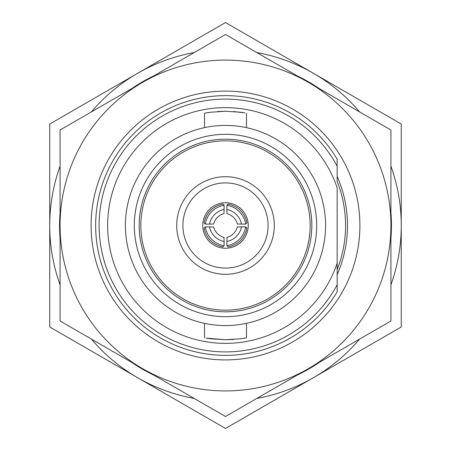 <?xml version="1.0" encoding="UTF-8"?>
<svg xmlns="http://www.w3.org/2000/svg" width="451" height="451" viewBox="0 0 451 451"><rect width="100%" height="100%" fill="white"/><g stroke="black" fill="none" stroke-linecap="round" stroke-linejoin="round"><path stroke-width="0.68" d="M60.079 238.59A165.94 165.94 0 0 1 60.079 212.41M131.455 88.785A165.94 165.94 0 0 1 154.124 75.695M296.876 75.695A165.94 165.94 0 0 1 319.545 88.785M390.921 212.41A165.94 165.94 0 0 1 390.921 238.59M319.545 362.215A165.94 165.94 0 0 1 296.876 375.305M154.124 375.305A165.94 165.94 0 0 1 131.455 362.215M225.5 60.079A165.421 165.421 0 0 0 142.792 82.24L60.079 129.995L60.079 225.5A165.421 165.421 0 0 0 308.208 368.76A165.421 165.421 0 0 0 225.5 60.079M225.5 34.49L142.792 82.24A165.421 165.421 0 0 0 60.079 225.5L60.079 321.005L225.5 416.51L390.921 321.005L390.921 129.995L225.5 34.49M225.5 91.096A134.404 134.404 0 0 0 91.096 225.5A134.404 134.404 0 0 0 225.5 359.904A134.404 134.404 0 0 0 359.904 225.5A134.404 134.404 0 0 0 225.5 91.096M268.097 225.5A42.597 42.597 0 0 0 225.5 182.903A42.597 42.597 0 0 0 182.903 225.5A42.597 42.597 0 0 0 225.5 268.097A42.597 42.597 0 0 0 268.097 225.5M176.702 225.5A48.798 48.798 0 0 1 225.5 176.702A48.798 48.798 0 0 1 274.298 225.5A48.798 48.798 0 0 1 225.5 274.298A48.798 48.798 0 0 1 176.702 225.5M202.753 225.5A22.747 22.747 0 0 0 225.5 248.247A22.747 22.747 0 0 0 248.247 225.5A22.747 22.747 0 0 0 225.5 202.753A22.747 22.747 0 0 0 202.753 225.5M337.162 269.608A120.056 120.056 0 0 0 337.162 181.392L337.162 159.209A129.854 129.854 0 0 0 95.646 225.5A129.854 129.854 0 0 0 337.162 291.791L337.162 263.232L337.162 291.791M134.313 225.5A91.187 91.187 0 0 0 225.5 316.687A91.187 91.187 0 0 0 316.687 225.5A91.187 91.187 0 0 0 225.5 134.313A91.187 91.187 0 0 0 134.313 225.5M139.173 225.5A86.327 86.327 0 0 0 225.5 311.827A86.327 86.327 0 0 0 311.827 225.5A86.327 86.327 0 0 0 225.5 139.173A86.327 86.327 0 0 0 139.173 225.5M337.162 166.25A126.404 126.404 0 0 0 99.096 225.5A126.404 126.404 0 0 0 337.162 284.75M225.5 343.363A117.863 117.863 0 0 0 337.162 263.232L337.162 187.768A117.863 117.863 0 0 0 107.637 225.5A117.863 117.863 0 0 0 225.5 343.363M225.5 325.583A100.083 100.083 0 0 0 325.583 225.5A100.083 100.083 0 0 0 225.5 125.417A100.083 100.083 0 0 0 125.417 225.5A100.083 100.083 0 0 0 225.5 325.583M246.488 323.356L246.488 337.799L240.344 338.774L225.5 339.744L233.528 339.462M240.513 338.752L244.724 338.115M204.512 127.644L204.512 113.201L210.656 112.226L225.5 111.256L240.349 112.226L245.023 112.936M244.87 112.908L233.432 111.532M194.223 52.547A175.76 175.76 0 0 0 137.623 73.287L225.5 22.55L401.26 124.025L401.26 225.5A175.76 175.76 0 0 0 390.921 166.109M310.164 225.5A84.664 84.664 0 0 1 225.5 310.164A84.664 84.664 0 0 1 140.836 225.5A84.664 84.664 0 0 1 225.5 140.836A84.664 84.664 0 0 1 310.164 225.5M337.162 159.209L337.162 181.392M359.644 111.938A175.76 175.76 0 0 0 256.777 52.547M390.921 284.891A175.76 175.76 0 0 0 401.26 225.5L401.26 326.975L313.377 377.712A175.76 175.76 0 0 0 359.644 339.062M256.777 398.453A175.76 175.76 0 0 0 313.377 377.712L225.5 428.45L137.623 377.712A175.76 175.76 0 0 0 194.223 398.453M91.356 339.062A175.76 175.76 0 0 0 137.623 377.712L49.74 326.975L49.74 225.5A175.76 175.76 0 0 0 60.079 284.891M60.079 166.109A175.76 175.76 0 0 0 49.74 225.5L49.74 124.025L137.623 73.287A175.76 175.76 0 0 0 91.356 111.938M225.5 111.256L217.472 111.538M210.487 112.248L206.276 112.885M206.13 338.092L225.5 339.744L210.651 338.774L205.977 338.064M226.876 205.29L228.11 204.055C238.393 206.327 244.673 212.607 246.945 222.89L245.71 224.124L237.373 224.023A14.477 14.466 -135 0 0 226.977 213.627L226.876 205.29A22.747 22.73 45 0 1 245.71 224.124M241.51 226.876L245.71 226.876L246.945 228.11C244.673 238.393 238.393 244.673 228.11 246.945L226.876 245.71L226.977 237.373A14.477 14.466 -45 0 0 237.373 226.977L241.51 226.876A18.609 18.598 135 0 1 226.876 241.51M224.124 241.51L224.124 245.71L222.89 246.945C212.607 244.673 206.327 238.393 204.055 228.11L205.29 226.876L213.627 226.977A14.477 14.466 45 0 0 224.023 237.373L224.124 241.51A18.609 18.598 -135 0 1 209.489 226.876M209.489 224.124L205.29 224.124L204.055 222.89C206.327 212.607 212.607 206.327 222.89 204.055L224.124 205.29L224.023 213.627A14.477 14.466 135 0 0 213.627 224.023L209.489 224.124A18.609 18.598 -45 0 1 224.124 209.489M205.29 224.124A22.747 22.73 -45 0 1 224.124 205.29M224.124 245.71A22.747 22.73 -135 0 1 205.29 226.876M245.71 226.876A22.747 22.73 135 0 1 226.876 245.71M226.876 209.489A18.609 18.598 45 0 1 241.51 224.124M337.162 274.648A121.995 121.995 0 0 0 337.162 176.352M246.488 127.644L246.488 113.201M204.512 337.799L204.512 323.356"/></g></svg>
